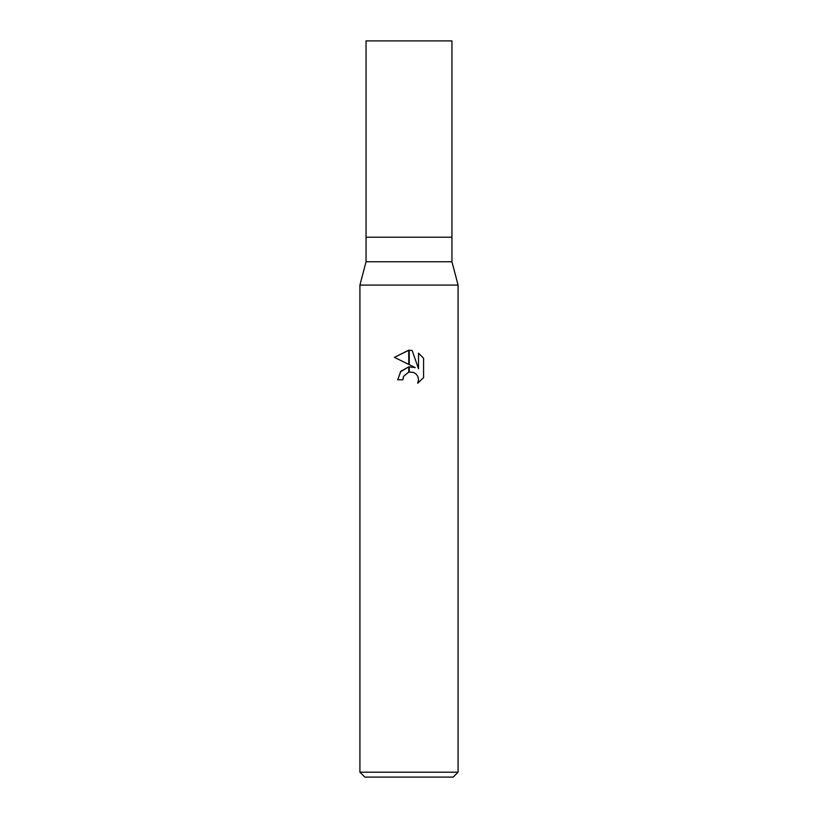 <?xml version="1.0" encoding="UTF-8"?>
<svg xmlns="http://www.w3.org/2000/svg" width="818" height="818" viewBox="0 0 818 818"><rect width="100%" height="100%" fill="white"/><g stroke="black" fill="none" stroke-linecap="round" stroke-linejoin="round"><path stroke-width="1.23" d="M409 261.76L451.945 261.76L458.08 285.073L458.08 772.192L359.92 772.192L359.92 285.073L458.08 285.073L359.92 285.073L366.055 261.76L409 261.76M366.055 261.76L366.055 40.9L451.945 40.9L451.945 237.22L366.055 237.22L451.945 237.22L451.945 261.76M359.92 772.192L364.828 777.1L453.172 777.1L458.08 772.192M423.581 358.253L418.53 353.151L423.581 358.253L423.581 377.619L417.722 383.233L418.55 379.726L417.947 376.72L416.26 374.184L413.714 372.487L409.245 372.026L409.245 366.842L415.247 367.63L409.245 364.675L409.245 350.176L412.16 350.513L418.53 368.836L418.53 353.141M402.865 379.777L397.712 379.777L400.83 371.26L408.755 366.904L408.755 372.129L403.693 376.219L402.865 379.777L403.397 376.904M409 372.078L413.714 372.487L416.26 374.184L417.947 376.72L418.55 379.726L417.722 383.223L423.581 377.609M408.755 364.429L394.419 357.364L408.755 350.176L408.755 364.429M415.247 367.63L409.245 366.842M408.571 366.934L400.278 371.965M403.693 376.219L408.693 372.149M412.16 350.513L409.245 350.176M409 350.176L394.419 357.364"/></g></svg>
